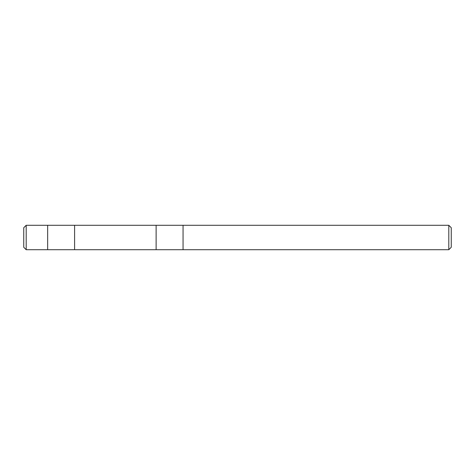 <?xml version="1.0" encoding="UTF-8"?>
<svg xmlns="http://www.w3.org/2000/svg" width="475" height="475" viewBox="0 0 475 475"><rect width="100%" height="100%" fill="white"/><g stroke="black" fill="none" stroke-linecap="round" stroke-linejoin="round"><path stroke-width="0.71" d="M199.637 225.287L194.75 225.287L199.637 225.287M448.81 249.713L451.25 247.273L451.25 227.727L448.81 225.287L448.81 249.713L26.19 249.713L23.75 247.273L23.75 227.727L26.19 225.287L26.19 249.713M156.121 249.713L156.121 225.287L74.593 225.287L448.81 225.287M194.75 225.287L183.059 225.287L183.059 249.713M74.593 249.713L74.593 225.287L47.654 225.287L47.654 249.713M47.654 225.287L26.19 225.287"/></g></svg>

